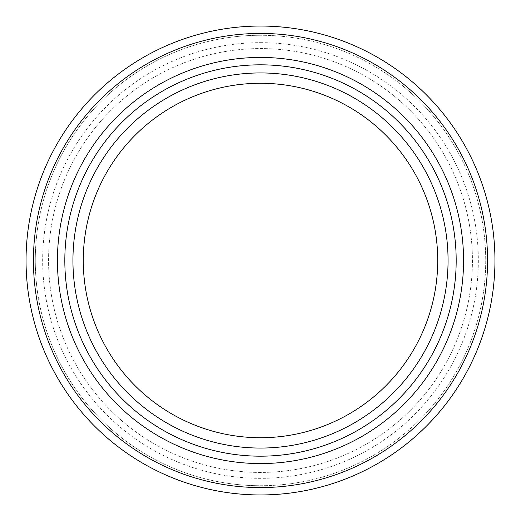 <?xml version="1.0" encoding="UTF-8"?>
<svg xmlns="http://www.w3.org/2000/svg" width="521" height="521" viewBox="0 0 521 521"><rect width="100%" height="100%" fill="white"/><g stroke="black" fill="none" stroke-linecap="round" stroke-linejoin="round"><path stroke-width="0.39" stroke-dasharray="2.6 1.95" d="M260.5 42.663A217.837 217.837 0 0 1 478.337 260.5A217.837 217.837 0 0 1 260.5 478.337A217.837 217.837 0 0 1 42.663 260.5A217.837 217.837 0 0 1 260.5 42.663M260.5 485.722A225.222 225.222 0 0 0 485.722 260.5A225.222 225.222 0 0 0 260.5 35.278A225.222 225.222 0 0 1 485.722 260.5A225.222 225.222 0 0 1 260.5 485.722A225.222 225.222 0 0 1 35.278 260.5A225.222 225.222 0 0 1 260.5 35.278A225.222 225.222 0 0 0 35.278 260.5A225.222 225.222 0 0 0 260.5 485.722M260.5 33.435A227.065 227.065 0 0 1 487.565 260.5A227.065 227.065 0 0 1 260.5 487.565A227.065 227.065 0 0 1 33.435 260.5A227.065 227.065 0 0 1 260.5 33.435M260.5 494.95A234.45 234.45 0 0 0 494.95 260.5A234.45 234.45 0 0 0 260.5 26.05A234.45 234.45 0 0 0 26.05 260.5A234.45 234.45 0 0 0 260.5 494.95M260.5 448.06A187.56 187.56 0 0 1 72.94 260.5A187.56 187.56 0 0 1 260.5 72.94A187.56 187.56 0 0 1 448.06 260.5A187.56 187.56 0 0 1 260.5 448.06M260.5 472.43A211.93 211.93 0 0 1 48.57 260.5A211.93 211.93 0 0 1 260.5 48.57A211.93 211.93 0 0 1 472.43 260.5A211.93 211.93 0 0 1 260.5 472.43A211.93 211.93 0 0 1 48.57 260.5A211.93 211.93 0 0 1 260.5 48.57A211.93 211.93 0 0 1 472.43 260.5A211.93 211.93 0 0 1 260.5 472.43M260.5 456.181A195.681 195.681 0 0 1 64.819 260.5A195.681 195.681 0 0 1 260.5 64.819A195.681 195.681 0 0 1 456.181 260.5A195.681 195.681 0 0 1 260.5 456.181M260.5 57.434A203.066 203.066 0 0 1 463.566 260.5A203.066 203.066 0 0 1 260.5 463.566A203.066 203.066 0 0 1 57.434 260.5A203.066 203.066 0 0 1 260.5 57.434A203.066 203.066 0 0 1 463.566 260.5A203.066 203.066 0 0 1 260.5 463.566A203.066 203.066 0 0 1 57.434 260.5A203.066 203.066 0 0 1 260.5 57.434M260.5 437.725A177.225 177.225 0 0 1 83.275 260.5A177.225 177.225 0 0 1 260.5 83.275A177.225 177.225 0 0 1 437.725 260.5A177.225 177.225 0 0 1 260.5 437.725"/><path stroke-width="0.78" d="M260.5 487.565A227.065 227.065 0 0 0 487.565 260.5A227.065 227.065 0 0 0 260.5 33.435A227.065 227.065 0 0 0 33.435 260.5A227.065 227.065 0 0 0 260.5 487.565M260.5 26.05A234.45 234.45 0 0 1 494.95 260.5A234.45 234.45 0 0 1 260.5 494.95A234.45 234.45 0 0 1 26.05 260.5A234.45 234.45 0 0 1 260.5 26.05M260.5 463.566A203.066 203.066 0 0 1 57.434 260.5A203.066 203.066 0 0 1 260.5 57.434A203.066 203.066 0 0 1 463.566 260.5A203.066 203.066 0 0 1 260.5 463.566M260.5 64.819A195.681 195.681 0 0 0 64.819 260.5A195.681 195.681 0 0 0 260.5 456.181A195.681 195.681 0 0 0 456.181 260.5A195.681 195.681 0 0 0 260.5 64.819M260.5 448.06A187.56 187.56 0 0 1 72.94 260.5A187.56 187.56 0 0 1 260.5 72.94A187.56 187.56 0 0 1 448.06 260.5A187.56 187.56 0 0 1 260.5 448.06M260.5 437.725A177.225 177.225 0 0 1 83.275 260.5A177.225 177.225 0 0 1 260.5 83.275A177.225 177.225 0 0 1 437.725 260.5A177.225 177.225 0 0 1 260.5 437.725"/></g></svg>

